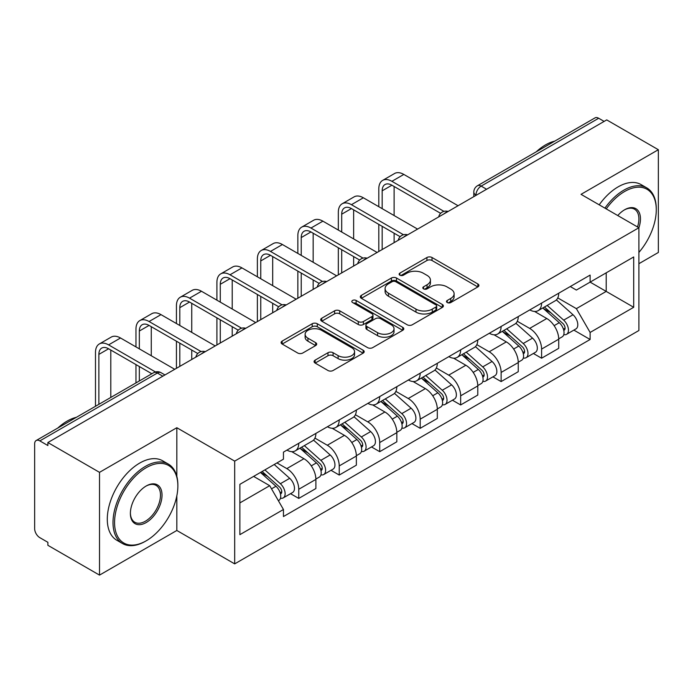 <?xml version="1.0" encoding="UTF-8"?>
<svg xmlns="http://www.w3.org/2000/svg" width="693" height="693" viewBox="0 0 693 693"><rect width="100%" height="100%" fill="white"/><g stroke="black" fill="none" stroke-linecap="round" stroke-linejoin="round"><path stroke-width="1.04" d="M447.236 302.538A2.521 1.455 0 0 0 450.805 302.538L477.858 286.919A3.604 2.079 0 0 0 478.915 285.447A3.604 2.079 0 0 0 477.858 283.974L432.025 257.51A3.604 2.079 0 0 0 426.931 257.51L399.87 273.129A2.521 1.455 0 0 0 399.133 274.159A2.521 1.455 0 0 0 399.87 275.19A2.521 1.455 0 0 0 403.439 275.19L406.938 273.172A11.521 6.653 0 0 1 423.232 273.172L427.053 275.372A11.521 6.653 0 0 1 430.431 280.076A11.521 6.653 0 0 1 427.053 284.78L423.553 286.807A2.521 1.455 0 0 0 422.817 287.838A2.521 1.455 0 0 0 423.553 288.86A2.521 1.455 0 0 0 427.122 288.86L430.622 286.841A11.521 6.653 0 0 1 446.916 286.841L450.736 289.05A11.521 6.653 0 0 1 454.114 293.754A11.521 6.653 0 0 1 450.736 298.458L447.236 300.476A2.521 1.455 0 0 0 446.5 301.507A2.521 1.455 0 0 0 447.236 302.538L447.236 300.476M315.133 360.135A3.604 2.079 0 0 0 314.076 361.607A3.604 2.079 0 0 0 315.133 363.071L327.988 370.504A3.604 2.079 0 0 0 333.082 370.504L363.132 353.153A3.604 2.079 0 0 0 364.189 351.68A3.604 2.079 0 0 0 363.132 350.208L317.299 323.744A3.604 2.079 0 0 0 312.205 323.744L282.155 341.095A3.604 2.079 0 0 0 281.098 342.567A3.604 2.079 0 0 0 282.155 344.031L297.687 353.006A3.604 2.079 0 0 0 302.78 353.006L315.644 345.582A3.604 2.079 0 0 0 316.692 344.109A3.604 2.079 0 0 0 315.644 342.637L307.935 338.193A9.633 5.561 0 0 1 305.119 334.26A9.633 5.561 0 0 1 311.062 329.123A9.633 5.561 0 0 1 321.561 330.327L351.741 347.747A9.633 5.561 0 0 1 354.565 351.68A9.633 5.561 0 0 1 348.614 356.817A9.633 5.561 0 0 1 338.115 355.613L333.082 352.711A3.604 2.079 0 0 0 327.988 352.711L315.133 360.135L315.133 363.071M234.684 461.122L176.828 427.72L99.515 472.349L47.878 442.541L606.721 119.906L658.35 149.714L581.037 194.343L638.894 227.746L234.684 461.122L234.684 563.877L638.894 330.509L638.894 227.746A22.384 12.924 -60 0 0 624.618 209.771L624.618 209.771A22.384 12.924 -60 0 1 624.618 209.771A22.384 12.924 -60 0 0 617.758 215.549M407.189 324.774A3.604 2.079 0 0 0 412.283 324.774L442.333 307.423A3.604 2.079 0 0 0 443.39 305.959A3.604 2.079 0 0 0 442.333 304.487L396.491 278.023A3.604 2.079 0 0 0 391.406 278.023L361.356 295.365A3.604 2.079 0 0 0 360.299 296.838A3.604 2.079 0 0 0 361.356 298.311L407.189 324.774M353.577 303.084A2.521 1.455 0 0 1 356.133 303.439L356.133 300.441L402.737 327.347A3.604 2.079 0 0 1 403.794 328.82A3.604 2.079 0 0 1 402.737 330.292L372.687 347.635A3.604 2.079 0 0 1 367.593 347.635L321.751 321.171L321.751 318.234A3.604 2.079 0 0 0 320.694 319.698A3.604 2.079 0 0 0 321.751 321.171M321.751 318.234L334.615 310.81A3.604 2.079 0 0 1 339.709 310.81L358.298 321.543A3.604 2.079 0 0 0 363.392 321.543L371.924 316.614A3.604 2.079 0 0 0 372.973 315.142A3.604 2.079 0 0 0 371.924 313.678L352.564 302.503A2.521 1.455 0 0 1 351.827 301.472A2.521 1.455 0 0 1 353.387 300.13A2.521 1.455 0 0 1 356.133 300.441M99.515 472.349L99.515 575.112L47.878 545.304L47.878 542.307L39.839 537.664A7.337 4.236 -120 0 1 34.65 528.672L34.65 443.892A7.337 4.236 -120 0 1 36.166 440.531L153.699 372.678A7.337 4.236 60 0 1 157.363 373.042L39.839 440.895A7.337 4.236 -120 0 0 36.166 440.531M638.894 263.704L658.35 252.469L658.35 149.714M99.515 575.112L176.828 530.474L234.684 563.877M47.878 442.541L47.878 445.538L39.839 440.895M486.599 189.258L481.15 186.105A7.337 4.236 60 0 0 477.486 185.741L595.01 117.888A7.337 4.236 60 0 1 598.674 118.252L481.15 186.105A7.337 4.236 120 0 0 475.961 195.097L475.961 195.391M604.123 121.396L598.674 118.252M541.597 303.092A16.875 9.745 60 0 1 538.106 310.672L555.232 300.788A16.875 9.745 -120 0 0 558.723 293.208M517.299 321.266L529.669 328.404A16.875 9.745 60 0 1 541.597 349.081L558.723 339.189A16.875 9.745 -120 0 0 546.786 318.52L534.537 311.443M558.723 339.189L558.723 348.328L541.597 358.212L533.393 353.473M538.106 310.672A16.875 9.745 60 0 1 529.798 309.91M541.597 349.081L541.597 358.212M501.126 326.464A16.875 9.745 60 0 1 497.635 334.035L514.752 324.151A16.875 9.745 -120 0 0 518.251 316.571M492.914 376.845L501.126 381.583L518.251 371.699L518.251 362.56A16.875 9.745 -120 0 0 506.314 341.892L494.057 334.814M497.635 334.035A16.875 9.745 60 0 1 489.327 333.272M476.827 344.638L489.197 351.775A16.875 9.745 60 0 1 501.126 372.444L501.126 381.583M460.654 349.826A16.875 9.745 60 0 1 457.163 357.406L474.281 347.514A16.875 9.745 -120 0 0 477.78 339.942M452.442 400.207L460.654 404.946L477.78 395.062L477.78 385.923A16.875 9.745 -120 0 0 465.843 365.254L453.586 358.177M457.163 357.406A16.875 9.745 60 0 1 448.847 356.644M436.356 368L448.717 375.138A16.875 9.745 60 0 1 460.654 395.816L460.654 404.946M420.183 373.198A16.875 9.745 60 0 1 416.684 380.769L433.809 370.885A16.875 9.745 -120 0 0 437.3 363.305M411.971 423.579L420.183 428.317L437.309 418.433L437.309 409.294A16.875 9.745 -120 0 0 425.372 388.626L413.115 381.548M416.684 380.769A16.875 9.745 60 0 1 408.376 380.007M395.876 391.372L408.246 398.51A16.875 9.745 60 0 1 420.183 419.178L420.183 428.317M379.712 396.561A16.875 9.745 60 0 1 376.212 404.14L393.338 394.248A16.875 9.745 -120 0 0 396.829 386.677M371.5 446.942L379.712 451.68L396.829 441.796L396.829 432.657A16.875 9.745 -120 0 0 384.901 411.988L372.643 404.911M376.212 404.14A16.875 9.745 60 0 1 367.905 403.378M355.405 414.735L367.775 421.872A16.875 9.745 60 0 1 379.712 442.55L379.712 451.68M339.232 419.932A16.875 9.745 60 0 1 335.741 427.503L352.867 417.619A16.875 9.745 -120 0 0 356.358 410.039M331.029 470.313L339.232 475.051L356.358 465.168L356.358 456.029A16.875 9.745 -120 0 0 344.421 435.36L332.172 428.283M335.741 427.503A16.875 9.745 60 0 1 327.434 426.741M314.934 438.106L327.304 445.244A16.875 9.745 60 0 1 339.232 465.913L339.232 475.051M298.761 443.295A16.875 9.745 60 0 1 295.27 450.874L312.387 440.982A16.875 9.745 -120 0 0 315.887 433.411M290.549 493.676L298.761 498.414L315.887 488.53L315.887 479.391A16.875 9.745 -120 0 0 303.95 458.723L291.692 451.645M295.27 450.874A16.875 9.745 60 0 1 286.963 450.112M276.966 462.915L286.824 468.607A16.875 9.745 60 0 1 298.761 489.284L298.761 498.414M570.27 286.538L576.368 290.064L633.705 256.956L606.202 272.834L606.202 291.406L576.368 308.636L557.77 297.903M239.873 502.91L269.707 485.689L283.454 509.502L239.873 534.667L239.873 484.338L283.454 459.173L283.454 452.131L590.115 275.086L590.115 282.12L633.705 307.285L590.115 332.449L576.368 308.636M633.705 256.956L633.705 307.285M283.454 509.502L283.454 516.545L590.115 339.492L590.115 332.449M176.828 427.72L176.828 476.29M176.828 495.867L176.828 530.474M269.707 485.689L253.621 476.394M573.865 330.111L590.115 339.492M448.241 302.893L450.736 301.455A11.521 6.653 0 0 0 454.114 296.751L454.114 293.754M430.431 280.076L430.431 283.073A11.521 6.653 0 0 1 427.053 287.777L424.558 289.224M477.815 286.945L432.025 260.507A3.604 2.079 0 0 0 426.931 260.507L400.875 275.545M442.29 307.449L396.491 281.02A3.604 2.079 0 0 0 391.406 281.02L361.399 298.336M435.966 306.982A2.521 1.455 0 0 0 436.703 305.959A2.521 1.455 0 0 0 435.966 304.929L395.729 281.696A2.521 1.455 0 0 0 392.169 281.696L388.47 283.827A11.521 6.653 0 0 0 385.1 288.531A11.521 6.653 0 0 0 388.47 293.234L415.973 309.113A11.521 6.653 0 0 0 432.276 309.113L435.966 306.982L435.966 309.979A2.521 1.455 0 0 0 436.703 308.948L436.703 305.959M385.1 288.531L385.1 291.528A11.521 6.653 0 0 0 388.47 296.232L388.47 293.234M435.966 309.979L432.276 312.11A11.521 6.653 0 0 1 415.973 312.11L388.47 296.232M321.803 321.197L334.615 313.799L334.615 310.81M372.973 315.142L372.973 318.139A3.604 2.079 0 0 1 371.924 319.612L363.392 324.532A3.604 2.079 0 0 1 358.298 324.532L339.709 313.799A3.604 2.079 0 0 0 334.615 313.799M356.133 303.439L402.685 330.318M377.59 332.675A9.633 5.561 0 0 0 388.089 333.887A9.633 5.561 0 0 0 394.031 328.742A9.633 5.561 0 0 0 391.207 324.809L380.578 318.676A3.604 2.079 0 0 0 375.485 318.676L366.952 323.596A3.604 2.079 0 0 0 365.904 325.069A3.604 2.079 0 0 0 366.952 326.542L377.59 332.675L377.59 335.672A9.633 5.561 0 0 0 388.089 336.876A9.633 5.561 0 0 0 394.031 331.739L394.031 328.742M365.904 325.069L365.904 328.066A3.604 2.079 0 0 0 366.952 329.539L366.952 326.542M377.59 335.672L366.952 329.539M354.565 351.68L354.565 354.677A9.633 5.561 0 0 1 348.614 359.814A9.633 5.561 0 0 1 338.115 358.61L333.082 355.708A3.604 2.079 0 0 0 327.988 355.708L315.176 363.106M305.119 334.26L305.119 337.257A9.633 5.561 0 0 0 307.935 341.19L307.935 338.193M315.592 345.608L307.935 341.19M363.089 353.179L317.299 326.741A3.604 2.079 0 0 0 312.205 326.741L282.198 344.066M542.775 307.978L559.26 322.695A9.174 5.293 60 0 1 562.144 336.876L558.723 338.851M543.208 308.368L550.97 312.846M544.438 307.016L562.785 323.388A4.401 2.538 60 0 1 564.171 330.197A4.401 2.538 60 0 1 563.764 330.362M547.184 305.431L563.678 320.149A9.174 5.293 60 0 1 566.553 334.329A9.174 5.293 60 0 1 563.781 334.624M556.375 299.904L573.016 314.752A9.174 5.293 60 0 1 575.892 328.941L566.553 334.329M382.172 208.654L382.172 190.826A13.756 7.944 60 0 1 385.022 184.529A13.756 7.944 60 0 1 391.9 185.213L440.618 213.331M458.064 205.734L403.837 174.428A18.529 10.698 -120 0 0 394.568 173.51L382.64 180.397A18.529 10.698 -120 0 0 378.802 188.877L378.802 206.705M443.97 211.374L391.9 181.315A18.529 10.698 -120 0 0 382.64 180.397M378.802 224.376L378.802 251.49M382.172 249.541L382.172 226.325M394.109 242.654L394.109 233.22M394.109 215.54L394.109 186.486M502.295 331.341L518.788 346.058A9.174 5.293 60 0 1 521.673 360.239L518.251 362.222M502.737 331.73L510.498 336.218M503.958 330.379L522.314 346.76A4.401 2.538 60 0 1 523.691 353.569A4.401 2.538 60 0 1 523.293 353.725M506.713 328.794L523.198 343.511A9.174 5.293 60 0 1 526.082 357.701A9.174 5.293 60 0 1 523.31 357.995M515.904 323.276L532.545 338.123A9.174 5.293 60 0 1 535.42 352.304L526.082 357.701M461.824 354.712L478.317 369.43A9.174 5.293 60 0 1 481.193 383.61L477.772 385.585M462.266 355.102L470.027 359.58M463.487 353.751L481.843 370.123A4.401 2.538 60 0 1 483.22 376.931A4.401 2.538 60 0 1 482.822 377.096M466.233 352.165L482.726 366.883A9.174 5.293 60 0 1 485.611 381.063A9.174 5.293 60 0 1 482.839 381.358M475.433 346.639L492.065 361.486A9.174 5.293 60 0 1 494.949 375.675L485.611 381.063M341.701 232.016L341.701 214.198A13.756 7.944 60 0 1 344.551 207.891A13.756 7.944 60 0 1 351.429 208.576L400.147 236.703M417.584 229.097L363.366 197.791A18.529 10.698 -120 0 0 354.097 196.873L342.169 203.768A18.529 10.698 -120 0 0 338.331 212.249L338.331 230.067M403.491 234.745L351.429 204.686A18.529 10.698 -120 0 0 342.169 203.768M338.331 247.748L338.331 274.861M341.701 272.912L341.701 249.697M353.638 266.017L353.638 256.583M353.638 238.912L353.638 209.849M301.23 255.388L301.23 237.56A13.756 7.944 60 0 1 304.08 231.263A13.756 7.944 60 0 1 310.958 231.947L359.667 260.066M377.113 252.469L322.895 221.162A18.529 10.698 -120 0 0 313.626 220.244L301.689 227.131A18.529 10.698 -120 0 0 297.851 235.611L297.851 253.439M363.019 258.108L310.958 228.049A18.529 10.698 -120 0 0 301.689 227.131M297.851 271.11L297.851 298.224M301.23 296.275L301.23 273.059M313.158 289.388L313.158 279.955M313.158 262.275L313.158 233.22M638.894 252.434A44.759 25.84 120 0 0 656.271 209.78A44.759 25.84 120 0 0 624.618 191.502A44.759 25.84 120 0 0 606.245 208.905M604.911 208.134A45.859 26.481 -60 0 1 623.847 190.151A45.859 26.481 -60 0 1 646.777 187.881A45.859 26.481 -60 0 1 656.271 208.879L656.271 209.78M637.517 226.957A21.284 12.283 120 0 0 634.485 209.173A21.284 12.283 120 0 0 624.228 210.005M536.226 151.828A45.859 26.481 -60 0 1 545.495 144.915A45.859 26.481 -60 0 1 554.764 141.129M599.202 204.833A45.859 26.481 -60 0 1 618.139 186.859A45.859 26.481 -60 0 1 641.068 184.589L646.777 187.881M146.214 467.706A44.759 25.84 120 0 0 114.562 522.531A44.759 25.84 120 0 0 146.214 540.809L145.435 541.259A45.859 26.481 -60 0 1 122.496 543.529A45.859 26.481 -60 0 1 115.471 506.774A45.859 26.481 -60 0 1 145.435 466.363A45.859 26.481 -60 0 1 168.364 464.093A45.859 26.481 -60 0 1 177.858 485.083L177.858 485.984A44.759 25.84 120 0 0 146.214 467.706M146.206 485.984L146.214 485.984A22.384 12.924 -60 0 1 162.032 495.123A22.384 12.924 -60 0 1 146.214 522.531A22.384 12.924 -60 0 1 130.388 513.392A22.384 12.924 -60 0 1 146.214 485.984L146.214 485.984M130.388 512.941A21.284 12.283 120 0 0 134.788 522.236A21.284 12.283 120 0 0 145.435 521.188A21.284 12.283 120 0 0 159.338 502.434A21.284 12.283 120 0 0 156.072 485.377A21.284 12.283 120 0 0 145.816 486.217M57.814 428.04A45.859 26.481 -60 0 1 67.082 421.127A45.859 26.481 -60 0 1 76.351 417.333M122.496 543.529L116.796 540.237A45.859 26.481 -60 0 1 109.763 503.482A45.859 26.481 -60 0 1 139.726 463.063A45.859 26.481 -60 0 1 162.656 460.793L168.364 464.093M145.435 541.259L146.214 540.809A44.759 25.84 120 0 0 177.858 485.984M421.353 378.075L437.846 392.792A9.174 5.293 60 0 1 440.722 406.973L437.3 408.957M421.786 378.465L429.556 382.952M423.016 377.113L441.363 393.494A4.401 2.538 60 0 1 442.749 400.303A4.401 2.538 60 0 1 442.351 400.459M425.762 375.528L442.255 390.246A9.174 5.293 60 0 1 445.131 404.426A9.174 5.293 60 0 1 442.368 404.721M434.961 370.01L451.593 384.858A9.174 5.293 60 0 1 454.478 399.038L445.131 404.426M380.881 401.446L397.375 416.164A9.174 5.293 60 0 1 400.251 430.344L396.829 432.319M381.315 401.836L389.076 406.315M382.545 400.485L400.892 416.857A4.401 2.538 60 0 1 402.278 423.666A4.401 2.538 60 0 1 401.871 423.83M385.291 398.899L401.784 413.617A9.174 5.293 60 0 1 404.66 427.798A9.174 5.293 60 0 1 401.888 428.092M394.482 393.373L411.122 408.22A9.174 5.293 60 0 1 413.998 422.401L404.66 427.798M340.41 424.809L356.895 439.527A9.174 5.293 60 0 1 359.78 453.707L356.358 455.682M340.843 425.199L348.605 429.686M342.073 423.847L360.421 440.228A4.401 2.538 60 0 1 361.807 447.037A4.401 2.538 60 0 1 361.399 447.193M344.819 422.262L361.313 436.98A9.174 5.293 60 0 1 364.189 451.16A9.174 5.293 60 0 1 361.417 451.455M354.01 416.744L370.651 431.592A9.174 5.293 60 0 1 373.527 445.772L364.189 451.16M260.75 278.751L260.75 260.932A13.756 7.944 60 0 1 263.6 254.626A13.756 7.944 60 0 1 270.487 255.31L319.196 283.437M336.642 275.831L282.415 244.525A18.529 10.698 -120 0 0 273.155 243.607L261.218 250.502A18.529 10.698 -120 0 0 257.38 258.983L257.38 276.802M322.548 281.479L270.487 251.42A18.529 10.698 -120 0 0 261.218 250.502M257.38 294.482L257.38 321.595M260.75 319.646L260.75 296.431M272.687 312.751L272.687 303.317M272.687 285.646L272.687 256.583M220.279 302.122L220.279 284.295A13.756 7.944 60 0 1 223.129 277.997A13.756 7.944 60 0 1 230.007 278.681L278.725 306.8M296.171 299.194L241.944 267.896A18.529 10.698 -120 0 0 232.683 266.978L220.746 273.865A18.529 10.698 -120 0 0 216.909 282.346L216.909 300.173M282.077 304.842L230.007 274.783A18.529 10.698 -120 0 0 220.746 273.865M216.909 317.844L216.909 344.958M220.279 343.009L220.279 319.794M232.216 336.122L232.216 326.689M232.216 309.009L232.216 279.955M179.808 325.485L179.808 307.666A13.756 7.944 60 0 1 182.657 301.36A13.756 7.944 60 0 1 189.536 302.044L238.253 330.171M255.691 322.566L201.472 291.259A18.529 10.698 -120 0 0 192.204 290.341L180.275 297.236A18.529 10.698 -120 0 0 176.438 305.717L176.438 323.536M241.606 328.213L189.536 298.146A18.529 10.698 -120 0 0 180.275 297.236M176.438 341.216L176.438 368.329M179.808 366.38L179.808 343.165M191.744 359.485L191.744 350.052M191.744 332.38L191.744 303.317M299.93 448.18L316.424 462.889A9.174 5.293 60 0 1 319.308 477.079L315.878 479.054M300.372 448.57L308.134 453.049M301.594 447.219L319.949 463.591A4.401 2.538 60 0 1 321.327 470.4A4.401 2.538 60 0 1 320.928 470.556M304.34 445.634L320.833 460.351A9.174 5.293 60 0 1 323.718 474.532A9.174 5.293 60 0 1 320.946 474.826M313.539 440.107L330.18 454.954A9.174 5.293 60 0 1 333.056 469.135L323.718 474.532M139.336 348.856L139.336 331.029A13.756 7.944 60 0 1 142.186 324.731A13.756 7.944 60 0 1 149.064 325.415L197.782 353.534M215.22 345.928L161.001 314.631A18.529 10.698 -120 0 0 151.732 313.712L139.804 320.599A18.529 10.698 -120 0 0 135.967 329.08L135.967 346.907M201.126 351.576L149.064 321.517A18.529 10.698 -120 0 0 139.804 320.599M135.967 364.579L135.967 382.917M139.336 380.968L139.336 366.528M151.273 374.081L151.273 373.414M151.273 355.743L151.273 326.689M260.464 472.444L275.953 486.261A9.174 5.293 60 0 1 278.829 500.441L278.378 500.71M260.62 472.357L267.663 476.412M262.136 471.483L279.478 486.962A4.401 2.538 60 0 1 280.856 493.771A4.401 2.538 60 0 1 280.457 493.927M264.882 469.897L280.362 483.714A9.174 5.293 60 0 1 283.238 497.895A9.174 5.293 60 0 1 280.474 498.189M274.22 464.509L289.7 478.326A9.174 5.293 60 0 1 292.585 492.506L283.238 497.895M98.865 404.34L98.865 354.392A13.756 7.944 60 0 1 101.715 348.094A13.756 7.944 60 0 1 108.593 348.778L151.845 373.752M174.749 369.3L120.521 337.993A18.529 10.698 -120 0 0 111.261 337.075L99.324 343.962A18.529 10.698 -120 0 0 95.487 352.451L95.487 406.289M155.466 371.95L108.593 344.88A18.529 10.698 -120 0 0 99.324 343.962M110.793 397.453L110.793 350.052M476.221 195.244L475.961 195.097A7.337 4.236 0 0 1 473.813 192.1L473.813 196.639M339.232 465.913L356.358 456.029M379.712 442.55L396.829 432.657M420.183 419.178L437.309 409.294M460.654 395.816L477.78 385.923M501.126 372.444L518.251 362.56M298.761 489.284L315.887 479.391M286.824 468.607L303.95 458.723M327.304 445.244L344.421 435.36M367.775 421.872L384.901 411.988M408.246 398.51L425.372 388.626M448.717 375.138L465.843 365.254M489.197 351.775L506.314 341.892M529.669 328.404L546.786 318.52M447.487 211.833A7.337 4.236 120 0 0 444.248 213.704M407.016 235.204A7.337 4.236 120 0 0 403.776 237.075M366.536 258.567A7.337 4.236 120 0 0 363.297 260.438M326.065 281.938A7.337 4.236 120 0 0 322.825 283.809M285.594 305.301A7.337 4.236 120 0 0 282.354 307.172M245.123 328.673A7.337 4.236 120 0 0 241.883 330.544M204.652 352.035A7.337 4.236 120 0 0 201.412 353.906M162.812 376.186L157.363 373.042A7.337 4.236 120 0 1 161.036 372.678A7.337 7.337 0 0 0 153.699 372.678M450.736 301.455L450.736 298.458M423.553 288.86L423.553 286.807M427.053 287.777L427.053 284.78M399.87 275.19L399.87 273.129M426.931 260.507L426.931 257.51M432.025 260.507L432.025 257.51M477.858 286.919L477.858 283.974M361.356 298.311L361.356 295.365M391.406 281.02L391.406 278.023M396.491 281.02L396.491 278.023M442.333 307.423L442.333 304.487M415.973 312.11L415.973 309.113M432.276 312.11L432.276 309.113M339.709 313.799L339.709 310.81M358.298 324.532L358.298 321.543M363.392 324.532L363.392 321.543M371.924 319.612L371.924 316.614M402.737 330.292L402.737 327.347M327.988 355.708L327.988 352.711M333.082 355.708L333.082 352.711M338.115 358.61L338.115 355.613M315.644 345.582L315.644 342.637M282.155 344.031L282.155 341.095M312.205 326.741L312.205 323.744M317.299 326.741L317.299 323.744M363.132 353.153L363.132 350.208M559.26 322.695L554.123 325.658M565.081 328.187L563.426 329.14M573.016 314.752L563.678 320.149M391.9 181.315L403.837 174.428M382.172 190.826L391.9 185.213M518.788 346.058L513.652 349.029M524.61 351.55L522.955 352.503M532.545 338.123L523.198 343.511M478.317 369.43L473.172 372.392M484.138 374.913L482.484 375.875M492.065 361.486L482.726 366.883M351.429 204.686L363.366 197.791M341.701 214.198L351.429 208.576M310.958 228.049L322.895 221.162M301.23 237.56L310.958 231.947M437.846 392.792L432.701 395.764M443.659 398.284L442.004 399.237M451.593 384.858L442.255 390.246M397.375 416.164L392.229 419.126M403.187 421.647L401.533 422.609M411.122 408.22L401.784 413.617M356.895 439.527L351.758 442.498M362.716 445.019L361.062 445.971M370.651 431.592L361.313 436.98M270.487 251.42L282.415 244.525M260.75 260.932L270.487 255.31M230.007 274.783L241.944 267.896M220.279 284.295L230.007 278.681M189.536 298.146L201.472 291.259M179.808 307.666L189.536 302.044M316.424 462.889L311.287 465.861M322.245 468.381L320.59 469.343M330.18 454.954L320.833 460.351M149.064 321.517L161.001 314.631M139.336 331.029L149.064 325.415M275.953 486.261L271.517 488.825M281.765 491.753L280.119 492.706M289.7 478.326L280.362 483.714M108.593 344.88L120.521 337.993M98.865 354.392L108.593 348.778M448.111 211.478A7.337 7.337 0 0 0 438.695 216.909M407.64 234.84A7.337 7.337 0 0 0 398.224 240.28M367.16 258.212A7.337 7.337 0 0 0 357.744 263.643M326.689 281.575A7.337 7.337 0 0 0 317.273 287.015M286.218 304.946A7.337 7.337 0 0 0 276.802 310.377M245.746 328.309A7.337 7.337 0 0 0 236.33 333.749M205.275 351.68A7.337 7.337 0 0 0 195.859 357.112M164.96 374.948L161.036 372.678M477.486 185.741A7.337 7.337 0 0 0 473.813 192.1"/></g></svg>
